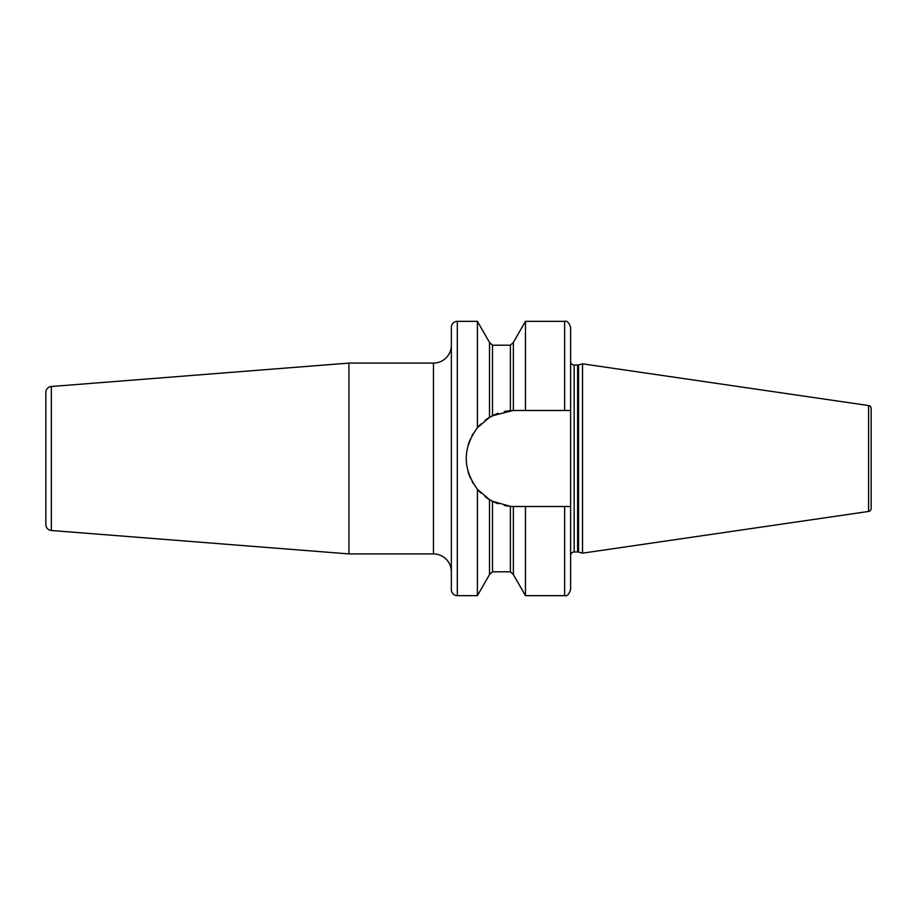 <?xml version="1.0" encoding="UTF-8"?>
<svg xmlns="http://www.w3.org/2000/svg" width="917" height="917" viewBox="0 0 917 917"><rect width="100%" height="100%" fill="white"/><g stroke="black" fill="none" stroke-linecap="round" stroke-linejoin="round"><path stroke-width="1.38" d="M348.93 363.086L51.341 386.504A5.961 5.961 0 0 0 45.85 392.453L45.85 524.547A5.961 5.961 0 0 0 51.341 530.496L348.93 553.914L348.93 363.086L433.454 363.086A17.893 17.893 0 0 0 451.347 345.205M348.93 553.914L433.454 553.914L433.454 363.086M451.347 571.795A17.893 17.893 0 0 0 433.454 553.914M477.402 321.351L457.308 321.351A5.961 5.961 0 0 0 451.347 327.312L451.347 589.688A5.961 5.961 0 0 0 457.308 595.649L477.402 595.649L477.402 489.265C462.546 468.747 462.546 448.241 477.402 427.735L489.506 417.373L489.506 342.419L477.402 321.351L477.402 427.735L480.084 424.789M513.211 506.493L511.216 506.402A48.005 48.005 0 0 1 504.27 505.45L510.391 506.344L492.486 501.278L492.486 571.795L489.506 574.581L489.506 499.627L477.402 489.265A48.005 48.005 0 0 0 480.909 493.025M498.057 413.315L489.437 417.407M492.486 501.278L489.678 499.742A48.005 48.005 0 0 1 484.955 496.521M490.778 500.373A48.005 48.005 0 0 1 490.114 499.994L490.251 500.074M498.218 503.742A48.005 48.005 0 0 1 491.604 500.831L491.707 500.877M489.506 342.419L492.486 345.205L492.486 415.722L513.176 410.507A48.005 48.005 0 0 1 514.254 410.495L525.464 410.495L525.464 321.351L513.36 342.419L513.36 410.507L514.254 410.495M509.99 410.69L504.281 411.55A48.005 48.005 0 0 1 511.216 410.598M492.933 501.507L498.229 503.754M512.144 506.459L512.672 506.482A48.005 48.005 0 0 1 512.018 506.448M513.36 506.493L513.36 574.581L525.464 595.649L525.464 506.505L513.36 506.493M512.672 410.518A48.005 48.005 0 0 0 512.018 410.552M498.218 413.258A48.005 48.005 0 0 0 491.615 416.169M490.778 416.627A48.005 48.005 0 0 0 490.114 417.006M489.678 417.258A48.005 48.005 0 0 0 484.967 420.467M480.909 423.963A48.005 48.005 0 0 0 477.402 427.735M473.39 433.317A48.005 48.005 0 0 0 471.957 435.804M470.272 439.266A48.005 48.005 0 0 0 468.048 445.479M466.707 451.932A48.005 48.005 0 0 0 466.707 465.068M468.048 471.521A48.005 48.005 0 0 0 470.272 477.734M472.106 481.471A48.005 48.005 0 0 0 473.39 483.683M513.153 506.493A48.005 48.005 0 0 0 514.254 506.505M525.464 410.495L570.603 410.495L570.603 506.505L525.464 506.505M570.603 506.505L570.603 589.688C568.907 594.525 566.912 596.508 564.643 595.649L564.643 506.505M564.643 410.495L564.643 321.351C566.912 320.492 568.907 322.475 570.603 327.312L570.603 410.495M570.603 555.553A3.576 3.576 0 0 1 574.18 551.977L577.607 551.977A3.576 3.576 0 0 1 578.535 552.091L582.536 553.169L582.536 363.831L868.594 405.555L868.594 511.445L582.536 553.169M570.603 361.447A3.576 3.576 0 0 0 574.18 365.023L577.607 365.023A3.576 3.576 0 0 0 578.535 364.909L582.536 363.831M868.594 405.555A2.98 2.98 0 0 1 871.15 408.501L871.15 508.499A2.98 2.98 0 0 1 868.594 511.445M871.15 416.754L871.15 500.246M51.341 386.504L51.341 530.496M574.18 551.977L574.18 365.023M577.607 551.977L577.607 365.023M578.535 552.091L578.535 364.909M510.391 410.656L510.391 345.205L513.36 342.419M513.36 574.581L510.391 571.795L510.391 506.344M457.308 321.351L457.308 595.649M489.506 574.581L477.402 595.649M564.643 321.351L525.464 321.351M564.643 595.649L525.464 595.649M510.391 571.795L492.486 571.795M510.391 345.205L492.486 345.205"/></g></svg>
